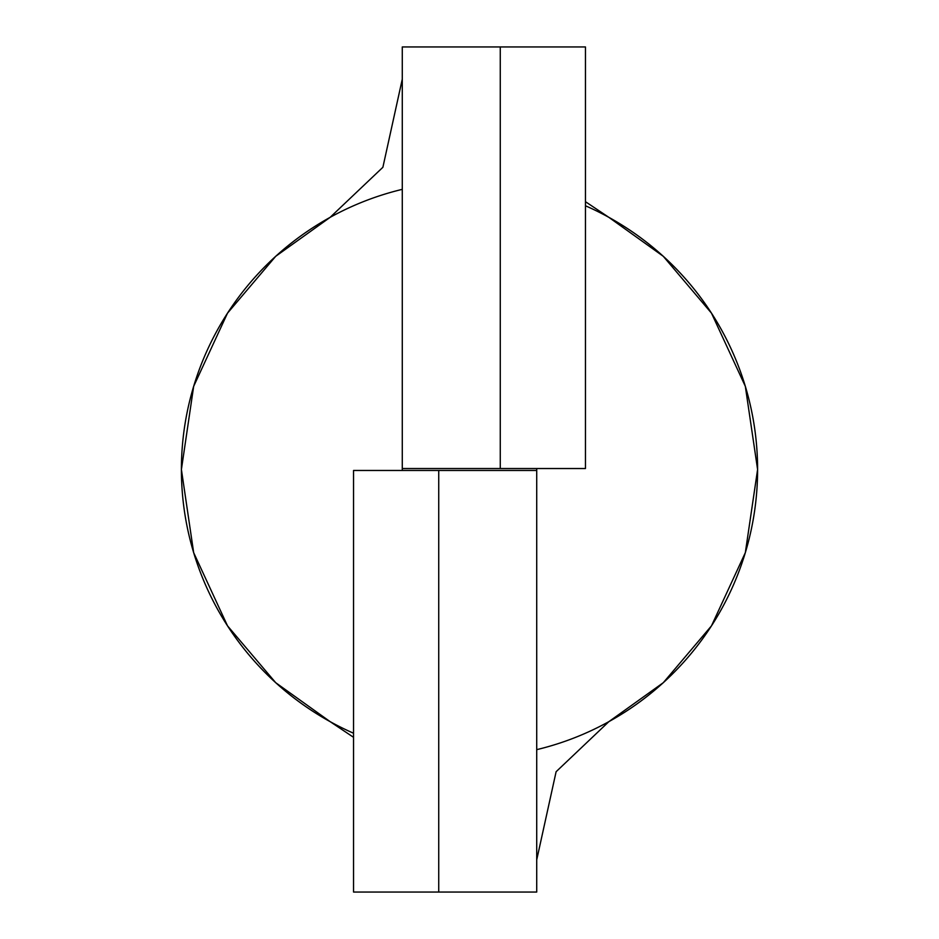 <?xml version="1.0" encoding="UTF-8"?>
<svg xmlns="http://www.w3.org/2000/svg" width="939" height="939" viewBox="0 0 939 939"><rect width="100%" height="100%" fill="white"/><g stroke="black" fill="none" stroke-linecap="round" stroke-linejoin="round"><path stroke-width="1.41" d="M309.084 230.196A288.097 288.097 0 0 0 181.403 469.5A288.097 288.097 0 0 1 402.279 189.349M585.455 205.77A288.097 288.097 0 0 1 757.597 469.5A288.097 288.097 0 0 0 601.183 213.247M402.279 470.462L402.279 468.538L402.279 470.462M536.721 468.538L536.721 470.462L536.721 468.538M353.545 733.23A288.097 288.097 0 0 1 181.403 469.5A288.097 288.097 0 0 0 337.817 725.753M629.916 708.804A288.097 288.097 0 0 0 757.597 469.5A288.097 288.097 0 0 1 536.721 749.651M402.279 79.158L382.889 167.283L330.129 217.355L275.702 256.312L227.508 313.168L193.669 386.34L181.403 469.5L193.669 552.66L227.508 625.832L275.702 682.688L330.129 721.645L353.545 737.315M536.721 859.842L556.111 771.717L608.871 721.645L663.298 682.688L711.492 625.832L745.331 552.66L757.597 469.5L745.331 386.34L711.492 313.168L663.298 256.312L608.871 217.355L585.455 201.685M536.721 892.05L536.721 470.462L353.545 470.462L353.545 892.05L536.721 892.05L536.721 470.462L438.736 470.462L438.736 892.05L536.721 892.05M585.455 46.95L402.279 46.95L402.279 468.538L500.264 468.538L500.264 46.95L402.279 46.95L402.279 468.538L585.455 468.538L585.455 46.95L500.264 46.95L500.264 468.538L585.455 468.538L585.455 46.95M353.545 892.05L353.545 470.462L438.736 470.462L438.736 892.05L353.545 892.05"/></g></svg>
